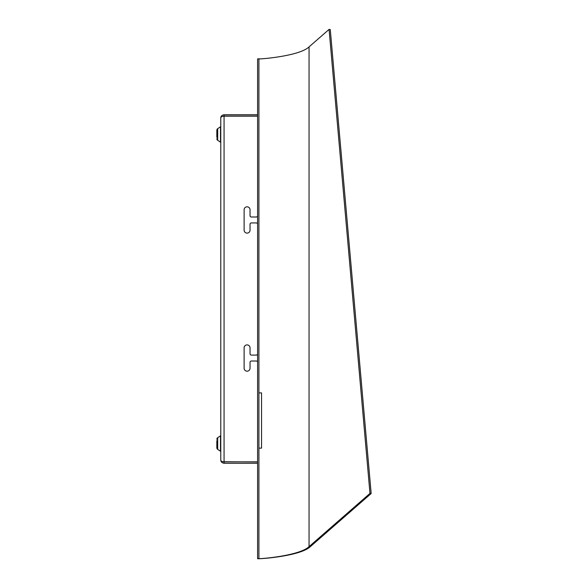 <?xml version="1.0" encoding="UTF-8"?>
<svg xmlns="http://www.w3.org/2000/svg" width="588" height="588" viewBox="0 0 588 588"><rect width="100%" height="100%" fill="white"/><g stroke="black" fill="none" stroke-linecap="round" stroke-linejoin="round"><path stroke-width="0.88" d="M216.832 137.445L216.832 130.279A1.97 1.97 0 0 1 217.707 128.64L220.485 126.787A0.654 0.654 0 0 0 220.772 126.244M217.707 140.326A1.97 1.97 0 0 1 216.832 138.687A1.97 1.97 0 0 0 217.707 140.326L220.485 142.178L220.485 126.787L217.707 128.64L217.707 140.326L220.485 142.178A0.654 0.654 0 0 1 220.772 142.722M216.832 440.574L216.832 447.733A1.97 1.97 0 0 0 217.707 449.379L220.485 451.224A0.654 0.654 0 0 1 220.772 451.775M217.707 437.685A1.97 1.97 0 0 0 216.832 439.324A1.97 1.97 0 0 1 217.707 437.685L220.485 435.833L220.485 451.224L217.707 449.379L217.707 437.685L220.485 435.833A0.654 0.654 0 0 0 220.772 435.289M216.832 447.733L216.832 446.49M257.595 116.167L224.065 116.167L224.065 461.845C221.823 461.661 220.721 461.036 220.772 459.97L220.772 118.041C220.853 116.938 221.948 116.314 224.065 116.167L223.374 116.218M223.19 461.734L257.595 461.94M220.772 459.97C220.853 461.845 221.948 462.94 224.065 463.256L224.065 461.94M224.065 463.256L257.595 463.256M257.595 215.693A1.316 1.316 0 0 1 256.28 217.001L251.348 217.001A1.316 1.316 0 0 1 250.04 215.693L250.04 209.769A2.962 2.962 0 0 0 247.078 206.814A2.962 2.962 0 0 0 244.116 209.769L244.116 230.158A2.962 2.962 0 0 0 247.078 233.113A2.962 2.962 0 0 0 250.04 230.158L250.04 224.241A1.316 1.316 0 0 1 251.348 222.925L256.28 222.925A1.316 1.316 0 0 1 257.595 224.241M257.595 353.778A1.316 1.316 0 0 1 256.28 355.093L251.348 355.093A1.316 1.316 0 0 1 250.04 353.778L250.04 347.853A2.962 2.962 0 0 0 247.078 344.899A2.962 2.962 0 0 0 244.116 347.853L244.116 368.242A2.962 2.962 0 0 0 247.078 371.197A2.962 2.962 0 0 0 250.04 368.242L250.04 362.326A1.316 1.316 0 0 1 251.348 361.01L256.28 361.01A1.316 1.316 0 0 1 257.595 362.326M251.348 222.925L256.28 222.925M244.116 230.158A2.962 2.962 0 0 0 247.078 233.113A2.962 2.962 0 0 0 250.04 230.158L250.04 224.241M250.04 209.769A2.962 2.962 0 0 0 247.078 206.814A2.962 2.962 0 0 0 244.116 209.769M256.28 217.001L251.348 217.001M224.065 461.845L257.595 461.845M251.348 361.01L256.28 361.01M244.116 368.242A2.962 2.962 0 0 0 247.078 371.197A2.962 2.962 0 0 0 250.04 368.242L250.04 362.326M250.04 347.853A2.962 2.962 0 0 0 247.078 344.899A2.962 2.962 0 0 0 244.116 347.853M256.28 355.093L251.348 355.093M220.772 118.041C220.779 116.181 221.874 115.086 224.065 114.756L224.065 116.071L223.286 116.233M224.065 116.071L257.595 116.071M224.065 114.756L257.595 114.756M216.832 130.279L216.832 131.521M258.911 448.13L261.542 448.13L261.542 392.902L258.911 392.902M310.243 546.737L371.168 493.523L330.272 29.51L329.082 29.4L309.053 46.893C299.013 56.492 257.338 59.41 258.911 58.866L258.911 558.6L257.595 558.6C255.942 559.409 299.704 556.579 310.243 546.737L309.053 546.627L369.977 493.413L371.168 493.523M369.977 493.413L329.082 29.4M258.257 58.866L259.558 58.829L257.595 58.866L257.595 558.6M309.053 46.893L309.053 546.627C299.013 556.226 257.338 559.144 258.911 558.6L259.558 558.563"/></g></svg>
